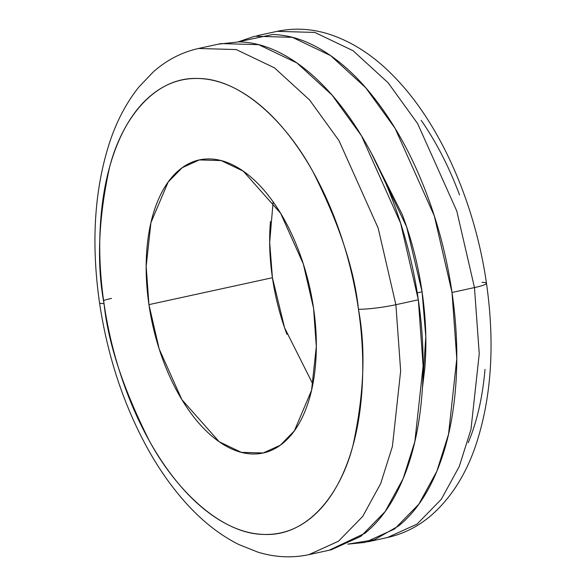<?xml version="1.0" encoding="UTF-8"?>
<svg xmlns="http://www.w3.org/2000/svg" width="586" height="586" viewBox="0 0 586 586"><rect width="100%" height="100%" fill="white"/><g stroke="black" fill="none" stroke-linecap="round" stroke-linejoin="round"><path stroke-width="0.88" d="M329.156 550.232L364.91 533.282C380.439 520.734 393.125 502.663 402.978 479.07C412.822 455.469 419.078 428.139 421.737 397.081C424.396 366.023 423.26 333.602 418.331 299.812L400.634 223.244L361.445 135.74L332.035 95.064L296.948 62.973L258.697 44.668L220.988 43.584L198.529 48.477C181.675 52.271 166.549 60.124 153.158 72.041L139.021 86.874C127.125 101.678 117.632 119.28 110.549 139.673C94.522 187.374 90.837 241.718 99.51 302.691C107.597 356.684 123.917 405.827 148.47 450.107C161.077 472.536 175.207 491.94 190.875 508.311C205.818 523.921 221.779 535.985 238.773 544.511L257.803 552.115C274.937 557.381 291.96 558.224 308.873 554.656L331.324 549.763L360.939 536.315L385.178 511.512L403.124 478.703L414.859 441.558L423.107 366.016L418.331 299.812L395.88 304.705L400.656 370.909L392.408 446.459L380.673 483.597L362.727 516.405L338.481 541.215L308.873 554.656L338.481 541.215L362.727 516.405L380.673 483.597L392.408 446.459L400.656 370.909L395.88 304.705A27.264 2.959 171.7 0 1 358.464 309.269C365.942 348.934 364.111 394.349 352.97 445.499C340.598 494.027 307.826 536.3 264.506 534.447C221.457 534.395 176.093 490.394 149.43 441.002C123.25 389.023 108.117 343.235 104.037 303.651A27.264 2.959 171.7 0 1 99.503 302.662A27.264 2.959 -8.3 0 0 104.037 303.651C96.558 263.986 98.382 218.578 109.523 167.42C121.903 118.892 154.675 76.62 197.987 78.48C241.044 78.531 286.4 122.525 313.063 171.918C339.243 223.896 354.376 269.685 358.464 309.269A27.264 2.959 -8.3 0 0 395.88 304.705L378.182 228.137L338.994 140.633L309.576 99.964L274.497 67.866L236.246 49.568L198.529 48.477L236.246 49.568L274.497 67.866L309.576 99.964L338.994 140.633L378.182 228.137L395.88 304.705L418.331 299.812C413.401 266.022 405.058 233.44 393.287 202.067C381.515 170.687 367.224 142.911 350.406 118.724C333.588 94.536 315.524 75.784 296.223 62.468C276.914 49.151 257.84 42.287 238.985 41.87L218.512 44.126M422.403 387.976L425.802 336.738L422.081 291.813L417.269 292.861L422.081 291.813C418.192 265.136 411.599 239.41 402.304 214.644L371.268 152.968L406.596 226.738L422.081 291.813C425.971 318.484 426.872 344.085 424.769 368.601L422.396 388.137M481.956 282.349A27.264 2.959 171.7 0 1 486.483 283.338A27.264 2.959 171.7 0 1 474.47 287.58L456.772 211.004L417.576 123.499L388.166 82.831L353.087 50.733L314.829 32.435L277.119 31.351C294.004 27.784 311.005 28.619 328.116 33.863C352.347 41.569 374.769 56.271 395.382 77.975C440.797 124.972 475.041 203.518 486.483 283.309C495.111 343.982 491.5 398.106 475.664 445.682C465.965 474.067 451.689 496.825 432.834 513.959C419.444 525.876 404.318 533.729 387.456 537.523L417.071 524.082L441.309 499.272L459.256 466.471L470.99 429.326L479.245 353.776L474.47 287.58L452.011 292.473L456.787 358.676L448.539 434.219L436.804 471.364L418.858 504.165L394.612 528.975L365.005 542.416L347.828 544.145L374.417 539.765L398.59 525.942C414.119 513.395 426.806 495.324 436.658 471.723C446.503 448.129 452.758 420.799 455.417 389.741C458.076 358.683 456.941 326.263 452.011 292.473L474.47 287.58L479.245 353.776L470.99 429.326L459.256 466.471L441.309 499.272L417.071 524.082L387.456 537.523L367.481 541.882M273.127 201.862L269.67 242.304L272.424 277.72L148.932 304.639L146.17 266.315L150.946 222.577L168.131 182.078L182.165 167.721L199.306 159.934L221.142 160.564L243.285 171.163L280.628 213.289L303.314 263.949L313.561 308.28C310.705 288.715 305.877 269.853 299.058 251.687C292.246 233.521 283.968 217.443 274.233 203.437C264.498 189.432 254.046 178.576 242.868 170.87C231.69 163.157 220.644 159.187 209.729 158.945C198.808 158.703 188.86 162.212 179.865 169.479C170.87 176.738 163.523 187.198 157.824 200.866C152.126 214.527 148.507 230.349 146.961 248.325C145.423 266.308 146.082 285.082 148.932 304.639C151.789 324.205 156.623 343.066 163.435 361.232C170.248 379.398 178.525 395.484 188.26 409.482C197.995 423.488 208.455 434.343 219.633 442.056C230.803 449.762 241.85 453.74 252.771 453.982C263.685 454.223 273.64 450.707 282.628 443.448C291.623 436.182 298.97 425.722 304.669 412.061C310.368 398.399 313.993 382.577 315.532 364.595C317.07 346.612 316.418 327.845 313.561 308.28L316.323 346.604L311.547 390.342L294.37 430.842L280.328 445.206L263.187 452.985L241.351 452.355L219.208 441.763L181.865 399.63L159.18 348.97L148.932 304.639L272.424 277.72L284.591 327.816L312.858 384.138M103.583 300.479A27.264 2.959 171.7 0 1 111.523 298.421A27.264 2.959 -8.3 0 0 103.583 300.479M104.037 303.651C99.627 273.42 98.609 244.406 100.99 216.615C103.37 188.831 108.967 164.38 117.779 143.262C126.583 122.152 137.937 105.978 151.84 94.756C165.735 83.534 181.118 78.106 197.987 78.48C214.857 78.854 231.931 84.992 249.204 96.91C266.476 108.82 282.635 125.602 297.681 147.24C312.734 168.885 325.516 193.739 336.049 221.816C346.582 249.885 354.047 279.039 358.464 309.269C362.873 339.506 363.884 368.513 361.503 396.304C359.123 424.088 353.526 448.546 344.722 469.657C335.91 490.768 324.556 506.941 310.661 518.163C296.758 529.392 281.375 534.813 264.506 534.447C247.636 534.073 230.569 527.927 213.289 516.017C196.017 504.099 179.858 487.325 164.812 465.68C149.767 444.042 136.978 419.18 126.444 391.111C115.918 363.034 108.447 333.881 104.037 303.651M459.541 194.896C449.015 166.82 436.226 141.966 421.18 120.32M468.214 442.738C477.026 421.62 482.615 397.169 484.996 369.385M286.928 334.313C280.115 316.147 275.281 297.285 272.424 277.72C269.575 258.162 268.915 239.388 270.461 221.405M256.829 35.768L277.119 31.351L314.829 32.435L353.087 50.733L388.166 82.831L417.576 123.499L456.772 211.004L474.47 287.58A27.264 2.959 -8.3 0 0 486.483 283.338M238.246 41.855L254.668 36.244L292.377 37.328L330.629 55.626L365.715 87.724L395.125 128.393L434.314 215.897L452.011 292.473C447.081 258.682 438.738 226.101 426.967 194.72C415.196 163.347 400.905 135.564 384.086 111.377C367.268 87.189 349.205 68.437 329.903 55.121C310.595 41.811 291.52 34.94 272.666 34.523L238.158 41.855M199.306 159.934L200.559 159.663M263.187 452.985L264.623 452.67"/></g></svg>
